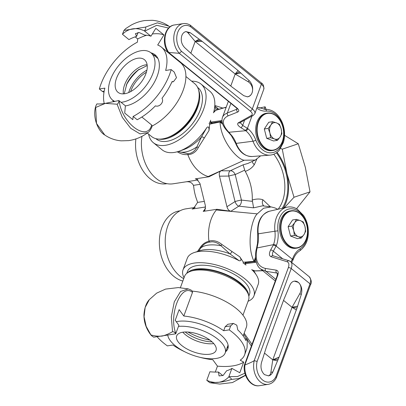 <?xml version="1.0" encoding="UTF-8"?>
<svg xmlns="http://www.w3.org/2000/svg" width="406" height="406" viewBox="0 0 406 406"><rect width="100%" height="100%" fill="white"/><g stroke="black" fill="none" stroke-linecap="round" stroke-linejoin="round"><path stroke-width="0.61" d="M182.827 281.043A35.682 25.218 -98.7 0 1 159.411 244.798A35.682 25.218 -98.7 0 1 179.457 210.897L179.975 210.821M195.174 207.43L185.902 208.851A36.733 25.959 81.3 0 0 182.801 209.608A36.733 25.959 81.3 0 0 165.217 241.956A36.733 25.959 81.3 0 0 183.685 278.704M166.967 183.679L166.45 183.756A35.682 25.218 -98.7 0 1 135.898 138.928M141.943 136.33A36.733 25.959 81.3 0 0 173.215 183.781L185.537 181.893M194.367 207.989L192.119 209.039L193.525 208.456L197.605 202.401L197.23 201.137A39.879 28.004 71.4 0 1 193.703 186.623M270.366 206.821L262.915 199.767C259.728 198.686 256.171 198.783 252.253 200.051A39.879 28.004 71.4 0 0 245.265 171.383C249.162 170.028 252.192 167.769 254.349 164.623L256.8 159.208M283.51 207.989A43.031 30.211 -108.6 0 0 286.946 173.616A43.031 30.211 -108.6 0 0 277.07 152.346M280.668 148.444L282.287 149.164L286.946 173.616L294.01 197.255L284.307 207.806M296.558 208.75L310.017 191.86L305.358 167.409L298.293 143.77L284.565 135.325M310.017 191.86L294.01 197.255M298.293 143.77L282.287 149.164M198.544 251.339L200.792 248.005A1.472 0.908 35.3 0 0 200.503 247.092L197.468 251.492M211.922 241.798C215.195 241.859 218.22 243.179 221.001 245.752A29.384 12.789 -159.8 0 0 200.792 248.005C203.152 244.478 206.131 242.504 209.735 242.093L209.034 241.286C205.603 241.976 202.756 243.91 200.503 247.092M194.408 252.491L200.046 250.649A32.46 14.124 20.2 0 1 229.837 253.811A2.101 1.01 122 0 0 231.872 251.431L221.909 244.498A2.101 1.02 129 0 1 220.996 245.757L229.837 253.811L239.154 260.738A37.783 16.443 -159.8 0 0 194.408 252.491A37.783 16.443 -159.8 0 0 187.252 258.328L183.02 269.858A37.783 16.443 -159.8 0 0 184.035 277.765M245.513 264.595A37.783 16.443 -159.8 0 0 243.077 263.007L243.361 262.23L254.014 261.332C246.066 244.935 251.756 218.631 257.282 213.855L263.56 208.232L271.223 206.933L274.918 207.913L277.821 209.298M248.071 301.272A37.783 16.443 -159.8 0 0 253.958 295.898L258.191 284.367A37.783 16.443 -159.8 0 0 256.511 275.288A37.783 16.443 -159.8 0 0 252.309 270.127M230.847 211.277L238.845 206.131A5.248 2.771 66.7 0 1 235.028 201.554L226.949 206.735C227.634 209.263 228.933 210.78 230.847 211.277L216.916 209.283A36.733 25.959 81.3 0 0 216.317 209.983A36.733 25.959 81.3 0 0 208.917 241.093L209.034 241.286M216.911 209.283L203.198 211.384L204.949 210.217L205.406 205.796L199.945 183.405L196.605 179.005L195.271 178.868L197.489 179.467M205.578 208.379L203.198 211.384M209.735 242.093L211.917 241.803M221.909 244.498C217.819 241.113 213.49 239.982 208.917 241.093M239.154 260.738C241.301 261.007 241.519 259.713 239.814 256.851L231.872 251.431M254.014 261.332L255.526 257.216M239.814 256.851L243.361 262.23M195.271 178.868L208.988 176.767A36.733 25.959 -98.7 0 1 208.166 176.544A36.733 25.959 -98.7 0 1 187.876 154.767C192.601 154.3 196.073 151.905 198.285 147.586L204.248 138.106A2.101 1.218 35.2 0 0 201.386 137.096L196.89 146.876C195.504 150.032 193.317 152.169 190.343 153.275L188.186 153.707L178.077 151.55M177.275 151.798A1.472 0.761 122.3 0 0 177.275 151.783L177.275 151.798C180.848 154.036 184.39 154.96 187.892 154.559L187.876 154.767M220.981 170.804C219.438 171.824 218.946 173.616 219.499 176.168L228.811 176.067A5.248 2.857 79.6 0 1 230.227 170.784L220.981 170.804L208.988 176.767M252.248 200.051L253.588 207.842L262.58 205.822L271.223 206.933M226.949 206.735L219.499 176.168M198.092 179.97L185.522 181.898C189.191 181.274 191.84 182.421 193.449 185.339L200.168 184.314M193.692 186.623L193.444 185.344M244.722 170.155L243.098 164.821L230.227 170.784A5.248 3.725 65.1 0 1 235.201 174.575A5.248 0.457 -13.7 0 0 228.811 176.067L235.028 201.554A5.248 0.457 166.3 0 1 241.413 200.062L235.201 174.575L244.722 170.155L245.26 171.388M222.727 124.165L220.047 121.983C220.691 140.841 237.368 159.609 244.204 160.213L255.227 160.065L260.627 155.853M247.848 163.471L243.098 164.821M187.892 154.559L188.191 153.707M191.652 81.18A37.783 21.076 129.1 0 1 201 84.052L209.785 91.193A37.783 21.076 129.1 0 1 214.591 107.742A37.783 21.076 129.1 0 1 213.754 112.041M210.501 120.917A37.783 21.076 129.1 0 1 209.11 123.657L209.699 124.14L209.019 130.524C209.07 127.032 208.303 126.093 206.725 127.697L201.386 137.096A32.46 18.108 129.1 0 1 183.659 149.621L179.295 151.149A37.783 21.076 129.1 0 1 162.116 149.824L153.331 142.679A37.783 21.076 129.1 0 1 148.611 134.112M206.725 127.697A37.783 21.076 129.1 0 1 179.295 151.149M178.27 151.494A29.384 16.392 -50.9 0 0 196.89 146.876A2.101 1.259 -152.3 0 1 198.285 147.586M204.248 138.106L209.019 130.524M220.047 121.983L209.699 124.14M216.581 107.539L217.565 109.6M218.834 109.239L215.885 106.976M266.001 109.209L265.108 106.793L258.977 108.133M253.958 295.898A37.783 16.443 -159.8 0 0 244.909 278.831A37.783 16.443 -159.8 0 0 208.121 263.311A37.783 16.443 -159.8 0 0 183.02 269.858M201 84.052A37.783 21.076 129.1 0 1 203.589 109.315A37.783 21.076 129.1 0 1 179.817 139.268A37.783 21.076 129.1 0 1 153.331 142.679M265.108 106.793L264.159 109.392M257.526 243.275A2.101 0.619 9.3 0 1 257.526 243.265A2.101 0.619 9.3 0 1 258.059 242.95A24.406 17.25 81.3 0 0 258.236 233.836L257.708 233.947L257.526 243.265L256.475 248.543A2.101 1.162 13.4 0 1 257.089 247.949L258.059 242.95M256.47 248.563A2.101 1.162 13.4 0 1 256.475 248.543C254.466 255.623 255.455 265.331 260.606 269L265.95 271.32A2.101 1.725 -81 0 1 265.534 268.462C257.511 266.6 254.694 259.759 257.089 247.949L273.507 244.63L273.365 245.016L276.171 246.107L292.401 259.307L292.934 260.175L291.625 262.418M260.16 268.625L275.288 280.942M275.862 279.374L265.95 271.32L276.719 273.015A2.101 1.725 -81 0 1 276.298 270.157L265.534 268.462M277.537 273.68L276.719 273.015L277.44 273.319L277.181 275.791A2.101 0.913 20.2 0 1 277.181 275.786A2.101 0.913 20.2 0 1 277.724 275.425C278.689 272.426 278.212 270.67 276.298 270.157M259.343 385.7A16.793 11.865 -98.7 0 1 244.925 364.964C249.208 363.314 252.293 361.893 254.181 360.695L254.263 360.66A16.793 11.865 81.3 0 0 256.628 377.453A16.793 11.865 81.3 0 0 268.148 384.35L259.343 385.7C250.781 387.288 242.94 375.834 244.31 365.349L244.848 364.984L277.724 275.425M276.374 377.732L310.504 284.743A2.101 0.913 -159.8 0 0 310.509 284.738C311.92 282.632 311.463 279.937 309.133 276.659L309.149 276.669C310.818 278.186 311.103 280.561 310.001 283.794L275.902 376.697L276.354 377.773C274.426 381.538 271.69 383.731 268.148 384.35M275.902 376.697A14.692 10.383 -98.7 0 1 262.515 379.945A14.692 10.383 -98.7 0 1 257.125 361.431L254.263 360.66M257.125 361.431L291.224 268.528C292.335 265.301 292.137 262.997 290.64 261.621L290.427 261.459M282.703 258.805L273.35 251.197C272.264 253.334 272.162 254.861 273.045 255.78A2.101 1.761 107.4 0 0 270.99 256.699L287.103 261.743C288.96 262.525 289.371 264.499 288.331 267.666L254.181 360.695M296.304 309.961L279.049 357.234L272.868 371.911C271.868 374.175 270.411 375.489 268.498 375.849L264.468 374.626C261.302 371.515 260.302 367.521 261.464 362.639L266.422 346.968L283.753 299.76L289.935 285.078C290.95 282.794 292.427 281.48 294.36 281.135L298.334 282.368C301.501 285.479 302.506 289.473 301.343 294.355L296.38 310.022L292.046 307.301L272.766 359.833L278.252 359.127M246.046 262.007L245.762 262.778A0.629 0.482 82.3 0 0 245.975 263.636L254.816 262.433L254.618 261.576L245.762 262.778L244.975 263.321M252.436 270.254L255.105 270.959A0.629 0.436 -91.7 0 1 254.861 270.868L251.639 269.68M255.633 258.8L254.618 261.571L256.09 261.454M277.526 360.858L272.766 359.833L270.873 372.398A8.394 4.786 -113.1 0 1 268.28 375.88M278.973 357.173L272.766 359.833L279.049 357.234M297.019 308.002L292.046 307.301L297.679 306.215M283.606 300.44L292.046 307.301L297.603 306.154M264.484 353.098L272.766 359.833M292.046 307.301L299.704 293.853A8.394 6.679 101 0 0 298.334 282.368A8.394 6.679 101 0 0 294.228 281.155M251.923 116.157L247.457 128.326L245.442 130.473L245.737 130.717A23.086 16.316 -98.7 0 1 252.984 141.212L236.19 143.394A24.406 17.25 81.3 0 0 231.933 135.771A2.101 0.929 141.7 0 1 231.303 135.589L235.617 143.313C239.256 152.083 244.808 156.483 252.278 156.508A21.772 15.387 -98.7 0 1 236.19 143.394A2.101 0.431 159.1 0 1 235.617 143.313M231.933 135.771L228.888 132.265A2.101 1.416 135.5 0 1 228.116 131.955L231.303 135.589M256.82 108.219A25.182 17.798 81.3 0 0 266.498 111.117A2.101 1.482 -94.7 0 0 264.859 109.25C272.558 109.214 278.374 113.68 282.307 122.648C284.88 129.291 285.261 135.888 283.449 142.435L279.313 150.22C276.73 153.153 273.644 154.787 270.041 155.117A23.091 16.321 81.3 0 1 252.984 141.212A2.101 0.431 -20.9 0 0 255.836 140.156A25.182 17.798 81.3 0 0 247.934 128.707A2.101 1.172 -50.9 0 1 245.737 130.717L228.888 132.265C221.717 124.485 221.524 118.988 228.314 115.766A2.101 1.781 -111.7 0 1 227.355 112.98C224.802 114.02 223.163 115.507 222.432 117.451L222.3 117.852M228.314 115.766L237.749 112.015A2.101 1.781 -111.7 0 1 236.789 109.224L227.355 112.98L230.877 103.388M237.327 108.874L236.789 109.224L237.053 108.514M168.003 52.242L168.749 52.475A16.793 11.865 -98.7 0 1 165.384 35.444A16.793 11.865 -98.7 0 1 174.413 24.964C164.491 26.091 161.126 42.965 168.003 52.242M181.538 51.364A14.692 10.383 -98.7 0 1 177.767 32.297A14.692 10.383 -98.7 0 1 190.581 26.715L261.362 84.265C263.464 86.031 264.286 87.66 263.824 89.147L254.882 113.513C255.278 112.208 254.42 110.671 252.314 108.909L181.538 51.364L179.335 53.298L168.749 52.475M190.581 26.715L190.297 25.202C188.034 23.802 185.679 23.274 183.223 23.619A16.793 11.865 81.3 0 0 173.946 35.581A16.793 11.865 81.3 0 0 179.335 53.298M254.79 113.716L253.187 115.441L240.388 122.45M179.244 53.293L250.121 110.919C252.42 112.914 252.857 114.406 251.426 115.4L238.347 122.785A2.101 1.837 60.5 0 0 240.108 122.83M238.347 122.785C236.896 123.942 237.743 125.576 240.885 127.682A2.101 0.736 -58.5 0 0 242.681 125.398L240.337 122.698M231.948 86.975L195.941 57.835L184.674 47.629C181.487 44.218 180.538 40.204 181.822 35.596C182.69 33.368 184.06 32.033 185.938 31.592L190.17 32.663L202.026 41.26L237.992 70.507L249.259 80.708C252.446 84.123 253.395 88.132 252.111 92.741C251.131 95.222 249.568 96.582 247.421 96.826L243.767 95.679L231.948 86.975M221.95 120.44L220.285 120.79L220.509 121.653L222.011 121.333M225.371 107.382L215.987 110.046A0.629 0.447 74.1 0 0 215.728 110.325L226.198 107.204M210.805 122.642L211.653 122.856A0.629 0.482 -97.7 0 1 211.445 121.993C210.562 122.008 210.303 121.409 210.668 120.201M222.397 123.185L220.509 121.653L211.653 122.856L212.511 123.551M200.493 40.148L195.159 41.478L199.097 39.138M240.773 73.024L235.181 74.019L240.809 72.928M185.552 31.688A8.394 4.517 -87.8 0 1 188.13 32.977L195.159 41.478L201.985 41.361M190.845 53.222L195.159 41.478L235.181 74.019L239.449 71.821M237.957 70.608L235.181 74.019L230.77 86.021M195.159 41.478L202.026 41.26M247.173 96.836A8.394 6.943 64.8 0 0 252.111 92.741A8.394 6.943 64.8 0 0 247.975 81.631L235.181 74.019M263.667 114.923A18.575 13.129 -98.7 0 1 283.241 128.89A18.575 13.129 -98.7 0 1 283.5 130.61A18.575 13.129 -98.7 0 1 274.187 149.895A18.575 13.129 -98.7 0 1 258.231 137.279A18.575 13.129 -98.7 0 1 263.667 114.923M255.846 133.087L255.846 133.072A18.575 13.129 81.3 0 0 255.846 133.087A18.575 13.129 81.3 0 0 256.11 134.802A18.575 13.129 81.3 0 0 256.11 134.812A18.889 13.352 -98.7 0 1 255.846 133.072A18.889 13.352 -98.7 0 1 262.306 114.827A18.889 13.352 -98.7 0 1 266.3 113.254L267.326 113.096A18.889 13.352 81.3 0 0 263.332 114.67A18.889 13.352 81.3 0 0 257.612 136.731A18.889 13.352 81.3 0 0 273.05 150.438A18.889 13.352 81.3 0 0 283.505 130.62A18.889 13.352 81.3 0 0 283.505 130.615M273.05 150.438L272.02 150.601A18.889 13.352 -98.7 0 1 256.11 134.817L256.11 134.802M283.241 128.89L283.236 128.875A18.889 13.352 81.3 0 0 283.236 128.875A18.889 13.352 81.3 0 0 267.326 113.096M279.658 230.77L279.658 230.755A18.575 13.129 81.3 0 0 279.658 230.77A18.575 13.129 81.3 0 0 279.922 232.491A18.575 13.129 81.3 0 0 279.922 232.496L279.927 232.506A18.889 13.352 -98.7 0 1 279.658 230.755A18.889 13.352 -98.7 0 1 290.112 210.937L291.143 210.78A18.889 13.352 81.3 0 0 280.734 224.021A18.889 13.352 81.3 0 0 286.494 243.879A18.889 13.352 81.3 0 0 296.862 248.127A18.889 13.352 81.3 0 0 307.317 228.309A18.575 13.129 -98.7 0 1 301.43 245.899A18.575 13.129 -98.7 0 1 286.839 243.605A18.575 13.129 -98.7 0 1 286.499 213.348A18.575 13.129 -98.7 0 1 307.053 226.573A18.575 13.129 -98.7 0 1 307.317 228.294A18.889 13.352 81.3 0 0 307.317 228.304L307.317 228.309M307.048 226.558L307.053 226.573A18.889 13.352 81.3 0 0 307.048 226.558A18.889 13.352 81.3 0 0 291.143 210.78M296.862 248.127L295.832 248.284A18.889 13.352 -98.7 0 1 285.469 244.036A18.889 13.352 -98.7 0 1 279.927 232.506M274.532 138.979L270.594 137.751L269.914 132.995A8.394 5.933 81.3 0 0 274.532 138.979A8.394 5.933 81.3 0 0 280.16 136.929L277.42 140.369L274.532 138.979M268.193 128.403L270.929 124.962A8.394 5.933 81.3 0 0 269.914 132.995L268.193 128.403L264.311 129.001L268.742 122.277L272.619 121.683L276.562 122.911A8.394 5.933 81.3 0 0 270.929 124.962L272.619 121.683M281.175 128.895L281.85 133.65L280.16 136.929A8.394 5.933 81.3 0 0 281.175 128.895A8.394 5.933 81.3 0 0 276.562 122.911L279.45 124.307L281.175 128.895M270.594 137.751L266.712 138.345L273.542 140.963L277.42 140.369M266.712 138.345L264.311 129.001M298.344 236.668L294.406 235.434L293.731 230.684A8.394 5.933 81.3 0 0 298.344 236.668A8.394 5.933 81.3 0 0 303.972 234.617L301.237 238.058L298.344 236.668M292.005 226.091L294.746 222.65A8.394 5.933 81.3 0 0 293.731 230.684L292.005 226.091L288.123 226.685L292.553 219.966L296.436 219.367L300.374 220.6A8.394 5.933 81.3 0 0 294.746 222.65L296.436 219.367M304.987 226.584L305.667 231.334L303.972 234.617A8.394 5.933 81.3 0 0 304.987 226.584A8.394 5.933 81.3 0 0 300.374 220.6L303.267 221.991L304.987 226.584M294.406 235.434L290.523 236.028L297.354 238.652L301.237 238.058M290.523 236.028L288.123 226.685M155.889 138.674L156.31 139.014A33.059 18.443 -50.9 0 0 166.907 141.308A33.059 18.443 -50.9 0 0 196.616 117.573A33.059 18.443 -50.9 0 0 198.021 87.716L197.6 87.371M158.741 139.106A33.059 18.443 -50.9 0 0 164.207 139.111A33.059 18.443 -50.9 0 0 191.292 119.471A33.059 18.443 -50.9 0 0 198.605 90.076M248.827 296.167L249.523 294.274A33.059 14.388 -159.8 0 0 223.447 269.376A33.059 14.388 -159.8 0 0 187.455 271.487L186.76 273.38M248.609 295.208A33.059 14.388 -159.8 0 0 222.143 272.923A33.059 14.388 -159.8 0 0 187.547 272.791M247.041 291.757L245.813 289.767A32.008 13.931 -159.8 0 0 196.575 269.67A32.008 13.931 -159.8 0 0 193.2 270.452L190.977 271.178A34.109 14.844 20.2 0 1 194.57 270.345A34.109 14.844 20.2 0 1 247.041 291.757A34.109 14.844 20.2 0 1 248.553 299.958L242.971 315.168M180.391 287.687L184.517 276.445A34.109 14.844 20.2 0 1 190.977 271.178M243.179 335.924L246.335 327.327A41.458 18.037 -159.8 0 0 231.872 305.256A41.458 18.037 -159.8 0 0 192.419 291.138L190.856 289.94M175.722 333.818L153.752 337.183C151.89 336.036 151.017 335.3 151.133 334.986C154.605 336.031 158.259 336.401 162.101 336.087C165.343 335.315 168.825 333.854 172.54 331.702C173.798 331.687 174.859 332.387 175.722 333.818L178.889 325.277L175.23 320.268L179.137 309.621L183.811 316.025A41.458 18.037 20.2 0 1 223.681 330.723L229.217 329.875A49.324 21.462 -159.8 0 1 244.6 354.874A49.324 21.462 -159.8 0 1 240.195 360.173L243.701 362.116L239.794 372.759L231.912 368.394L228.761 376.946C230.725 377.813 231.562 378.651 231.268 379.453C226.832 381.026 222.701 381.955 218.87 382.249L209.856 382.736L206.791 380.31L209.897 371.764A44.081 19.178 20.2 0 0 218.418 372.023L222.858 375.636M231.273 379.453L238.865 378.575L245.513 375.169M192.419 291.143L192.469 292.442L183.811 316.025M223.681 330.723L225.142 326.734L227.873 324.272L233.389 323.425L236.799 325.186L237.794 329.921A49.324 21.462 -159.8 0 1 245.853 340.532L247.34 339.238L247.117 345.44A49.324 21.462 -159.8 0 1 246.554 349.551L244.6 354.874M243.701 362.116A53.526 23.289 20.2 0 1 217.464 366.136L212.785 359.726A41.458 18.037 20.2 0 1 199.823 357.28M184.588 351.687A41.458 18.037 20.2 0 1 172.92 345.029L167.379 345.876A49.329 21.462 -159.8 0 1 157.183 336.802M176.295 321.725A31.485 13.702 20.2 0 1 220.321 334.503A31.485 13.702 20.2 0 1 227.857 348.729A31.485 13.702 20.2 0 1 225.665 351.657M151.022 335.148L146.16 326.338L144.064 316.761L145.15 307.474L149.317 299.643C146.292 302.851 144.5 307.855 143.947 314.655C143.866 322.151 146.231 328.982 151.027 335.143M149.286 299.674L156.655 293.137L165.546 289.102L178.33 287.575L188.242 288.894L180.599 291.467L174.291 301.82L171.317 316.797L172.545 331.702M206.791 380.31C211.079 382.183 215.104 382.828 218.87 382.249C222.62 381.676 225.919 379.909 228.766 376.946M231.912 368.394A44.081 19.178 20.2 0 1 226.629 370.764L223.127 375.454L219.067 375.926L218.418 372.023M228.228 346.851A31.485 13.702 20.2 0 1 226.964 348.109M215.281 372.074L217.464 366.136M229.217 329.875L230.684 325.886L233.389 323.43M209.953 340.116A32.536 14.159 20.2 0 1 187.968 332.047M176.95 335.315A20.99 9.135 20.2 0 1 200.27 334.92A20.99 9.135 20.2 0 1 216.053 350.434A20.99 9.135 20.2 0 1 215.743 351.088A20.99 9.135 20.2 0 1 192.424 351.484A20.99 9.135 20.2 0 1 176.64 335.965A20.99 9.135 20.2 0 1 176.95 335.315M178.483 326.383A30.435 13.246 20.2 0 1 211.135 334.671A30.435 13.246 20.2 0 1 225.173 352.992A30.435 13.246 20.2 0 1 224.726 353.936A30.435 13.246 20.2 0 1 194.276 355.712A30.435 13.246 20.2 0 1 167.754 335.194M167.105 137.73L168.825 137.126A32.008 17.859 -50.9 0 0 198.727 100.348L198.965 98.541A34.109 19.026 129.1 0 1 167.105 137.73A34.109 19.026 129.1 0 1 162.527 138.898A34.109 19.026 129.1 0 1 151.59 136.533L147.292 133.036M185.902 76.511L194.631 83.6A34.109 19.026 129.1 0 1 198.965 98.541M130.636 91.624A22.041 12.297 129.1 0 1 146.388 72.253M151.742 127.271L152.164 126.012A41.458 23.127 -50.9 0 0 181.766 93.73A41.458 23.127 -50.9 0 0 180.34 62.519L161.415 47.132A41.458 23.127 129.1 0 1 165.653 70.456L171.195 69.609L174.235 72.08L176.503 77.658L173.474 81.687L172.083 81.565A49.329 27.517 129.1 0 1 161.979 98.303C164.384 101.86 159.436 107.56 155.417 105.849A49.329 27.517 129.1 0 1 137.182 119.734L133.127 116.436L132.828 119.658L124.718 113.061L125.388 105.814L118.856 100.541C118.877 102.307 118.288 103.53 117.085 104.215L105.367 103.363L118.856 100.541M123.972 30.409L125.901 28.456L131.021 25.192C135.34 22.807 139.923 21.259 144.775 20.554L152.24 20.3C158.315 20.747 163.877 22.706 168.916 26.172L157.396 22.843L145.384 27.136C146.119 27.715 145.795 28.978 144.409 30.917L150.941 36.215L155.828 28.324L163.938 34.916L157.69 45.005A41.458 23.127 129.1 0 1 161.415 47.132M138.06 32.429L136.604 36.408A44.081 24.588 129.1 0 0 128.92 39.59L122.445 34.282L123.972 30.414L145.384 27.131M123.972 30.414L125.967 28.41M104.261 103.525A41.458 23.127 129.1 0 1 104.88 88.138L99.338 88.985L102.383 91.457L104.002 92.218M141.841 117.024L151.656 125.007L152.164 126.012M99.338 88.985A49.324 27.517 -50.9 0 1 137.401 42.158L137.7 38.935A53.526 29.861 129.1 0 1 146.657 35.246M152.316 33.992A53.526 29.861 129.1 0 1 163.938 34.916M133.127 116.436A49.329 27.517 -50.9 0 0 171.195 69.609M150.976 52.846A31.485 17.565 129.1 0 1 155.128 54.866A31.485 17.565 129.1 0 1 157.284 75.922A31.485 17.565 129.1 0 1 125.378 105.925M113.578 101.779A31.485 17.565 129.1 0 1 112.574 100.074M95.674 107.494C95.308 107.214 95.714 106.017 96.882 103.906C98.775 104.109 101.607 103.931 105.367 103.363L95.674 107.494L95.496 107.108M117.085 104.215L122.358 117.451L130.727 128.311L140.019 133.873L147.764 132.686C149.322 131.686 150.687 129.778 151.864 126.951M147.769 132.686C142.034 136.939 135.685 139.583 128.727 140.613L121.287 140.836C115.263 140.364 109.752 138.41 104.753 134.975L96.481 123.388L95.679 107.494M144.409 30.917C140.369 28.963 136.472 28.273 132.721 28.851C128.956 29.425 125.525 31.237 122.439 34.282M136.604 36.408L135.401 33.657L139.248 32.556L144.815 35.149A44.081 24.588 129.1 0 1 150.941 36.215M153.681 55.043A31.485 17.565 129.1 0 1 156.381 56.084M137.7 38.935L135.157 36.87M126.2 85.26A32.536 18.148 129.1 0 1 139.253 69.208M133.955 89.498A20.99 11.708 129.1 0 1 117.968 92.284A20.99 11.708 129.1 0 1 128.463 62.499A20.99 11.708 129.1 0 1 144.45 59.712A20.99 11.708 129.1 0 1 133.955 89.498M114.934 101.475A30.435 16.981 129.1 0 1 112.543 100.049A30.435 16.981 129.1 0 1 127.763 56.86A30.435 16.981 129.1 0 1 150.941 52.816A30.435 16.981 129.1 0 1 135.721 96.004A30.435 16.981 129.1 0 1 121.069 102.302M150.941 52.816L157.843 58.428A30.435 16.981 129.1 0 1 157.954 58.52M282.236 208.283A41.98 29.476 -108.6 0 0 276.445 152.803M273.806 154.229A39.879 28.004 71.4 0 1 278.161 209.217M192.119 209.039L205.598 206.974M257.282 213.855L216.317 209.983M253.588 207.842L238.845 206.131A5.248 3.547 96.7 0 0 241.413 200.062L252.329 201.351M263.976 205.999A5.248 4.238 113.8 0 1 262.915 199.767M204.325 201.371L197.605 202.401M244.204 160.213L208.166 176.544M210.897 122.719A32.46 18.108 129.1 0 1 210.293 124.013M216.134 110.006A29.384 16.392 -50.9 0 0 214.718 106.666M252.197 161.466A5.248 3.847 -150.2 0 0 254.349 164.623M258.236 233.836A21.772 15.387 -98.7 0 1 269.503 211.211L286.875 207.217A23.091 16.321 81.3 0 0 274.923 231.212L258.236 233.836M274.923 231.212A23.086 16.316 -98.7 0 1 273.507 244.63A2.101 0.913 -159.8 0 1 276.4 245.488A25.182 17.798 81.3 0 0 277.948 230.852L274.923 231.212M273.365 245.016L270.675 249.873C268.914 253.445 269.021 255.719 270.99 256.699M292.934 260.175L293.132 259.632A2.101 0.913 -159.8 0 0 292.63 258.683L290.919 261.845M270.675 249.873A2.101 0.482 -151 0 1 273.35 251.197L276.4 245.488M310.509 284.738A2.101 0.913 -159.8 0 0 310.001 283.794L291.224 268.528A2.101 0.913 -159.8 0 0 288.331 267.666M289.219 260.845A2.101 1.761 107.4 0 0 289.158 260.825A2.101 1.761 107.4 0 0 287.103 261.743M293.132 259.632C294.68 255.562 296.872 252.633 299.714 250.847A2.101 1.421 -122 0 0 300.07 248.842A25.182 17.798 81.3 0 0 292.63 258.683M277.948 230.852A20.995 14.839 -98.7 0 1 288.625 209.08A20.995 14.839 -98.7 0 1 306.611 223.706A20.995 14.839 -98.7 0 1 300.07 248.842M245.985 265.082C245.138 264.316 245.133 263.834 245.975 263.636M254.816 262.433L256.318 262.317M262.611 270.635L254.861 270.868M270.873 372.398L272.868 371.911M299.704 293.853L301.343 294.355M237.749 112.015C239.337 111.198 239.053 109.848 236.901 107.955A2.101 1.172 129.1 0 1 236.302 107.803L168.099 52.349M236.901 107.955L168.668 52.475M247.934 128.707L242.681 125.398L244.544 120.323M250.121 110.919A2.101 1.172 -50.9 0 0 252.314 108.909L261.362 84.265A2.101 1.172 -50.9 0 0 261.225 82.865A2.101 1.172 -50.9 0 0 261.22 82.86L190.368 25.253M251.426 115.4A2.101 1.837 60.5 0 0 253.187 115.441M240.885 127.682L245.442 130.473M257.211 107.164L264.859 109.25A2.101 1.482 -94.7 0 0 264.707 109.275M266.498 111.117A20.995 14.839 -98.7 0 1 283.368 128.362A20.995 14.839 -98.7 0 1 274.7 151.971A20.995 14.839 -98.7 0 1 255.836 140.156M213.389 112.782L215.728 110.325M225.107 107.666L226.106 107.453M220.285 120.79L211.445 121.993M188.13 32.977L190.17 32.663M247.975 81.631L249.259 80.708M243.773 334.311L251.36 346.13M244.909 373.18L237.419 376.56L228.908 376.585M175.879 333.473C168.282 314.721 181.416 282.337 192.469 292.442M225.142 326.734L230.684 325.886M182.817 332.209A20.99 9.135 -159.8 0 0 195.55 340.563A20.99 9.135 -159.8 0 0 213.774 343.577M212.079 341.857A22.721 9.886 20.2 0 1 196.22 338.35A22.721 9.886 20.2 0 1 185.217 331.996M144.698 31.14L156.691 25.309L168.627 28.06M146.911 70.162A23.954 13.362 -50.9 0 0 128.697 92.563M151.656 125.007C147.302 142.384 121.607 123.267 119.146 100.739M104.185 91.183L102.383 91.457M147.109 64.701A20.99 11.708 -50.9 0 0 136.548 69.076A20.99 11.708 -50.9 0 0 123.394 93.872M124.221 93.806L126.921 83.692A22.721 12.672 129.1 0 1 137.867 70.228A22.721 12.672 129.1 0 1 138.512 69.741M253.73 270.766L256.511 275.288M254.105 271.731L254.263 270.706M255.227 160.065L247.721 163.532M214.109 111.396L214.591 107.742M214.769 106.067L216.626 107.575M222.889 108.087L214.81 105.479M257.708 233.947C256.896 221.945 260.825 214.368 269.503 211.211M244.326 365.288L277.181 275.786M290.625 261.611L289.158 260.825L273.045 255.78M299.714 250.847C306.53 245.813 309.301 237.967 308.027 227.299C307.332 222.874 305.835 218.915 303.541 215.424L297.243 209.156C293.888 207.096 290.432 206.451 286.875 207.217M309.149 276.669L290.64 261.621M245.432 262.058L244.945 263.464L245.188 264.377M262.728 270.731L255.105 270.959M228.116 131.955C222.95 126.682 221.057 121.856 222.437 117.461L228.35 101.338M237.459 108.641L237.419 109.062L236.302 107.798M183.223 23.619L174.413 24.964M263.814 89.153C263.905 85.793 263.042 83.697 261.22 82.87M252.278 156.508L270.041 155.117M215.987 110.046L213.82 111.777M212.044 123.647L210.592 122.409L210.298 121.333M209.872 382.736L219.732 384.056L232.445 382.564L245.579 375.347M251.882 344.699L251.309 343.359L244.158 333.255M188.242 288.899L191.038 290.046M244.95 338.7L247.34 339.238M225.173 352.992L228.081 345.075M168.866 26.141L169.911 26.913M95.501 107.108C92.39 118.445 98.902 131.935 104.789 134.995M173.474 81.692L171.921 81.926M137.867 70.228L147.216 65.528M112.543 100.049L114.436 101.586"/></g></svg>
